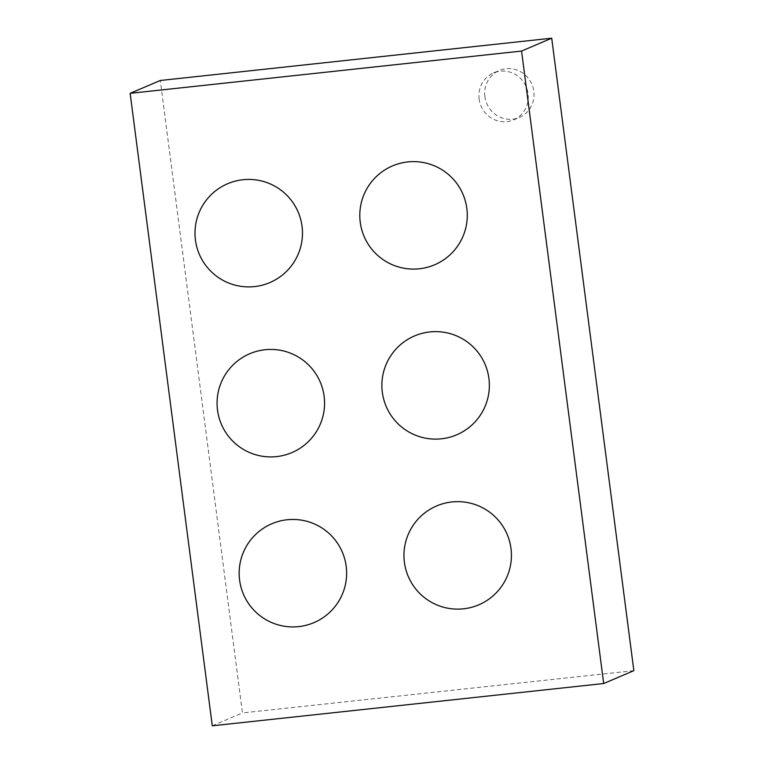 <?xml version="1.0" encoding="UTF-8"?>
<svg xmlns="http://www.w3.org/2000/svg" width="764" height="764" viewBox="0 0 764 764"><rect width="100%" height="100%" fill="white"/><g stroke="black" fill="none" stroke-linecap="round" stroke-linejoin="round"><path stroke-width="0.57" stroke-dasharray="3.82 2.86" d="M633.853 670.668L242.446 712.936L160.306 80.478M212.287 725.8L242.446 712.936M484.882 96.598A25.527 24.524 66.9 0 1 499.331 70.479A25.527 24.524 66.9 0 1 531.906 84.336A25.527 24.524 66.9 0 1 519.358 117.436A25.527 24.524 66.9 0 1 484.882 96.598M479.123 99.053A25.527 24.524 66.9 0 1 493.573 72.933A25.527 24.524 66.9 0 1 526.148 86.79A25.527 24.524 66.9 0 1 513.599 119.891A25.527 24.524 66.9 0 1 479.123 99.053M513.599 119.891L519.358 117.436M493.573 72.933L499.331 70.479"/><path stroke-width="1.15" d="M521.554 51.064L603.694 683.522L633.853 670.668L551.713 38.2L160.306 80.478L130.147 93.332L521.554 51.064L551.713 38.2M603.694 683.522L212.287 725.8L130.147 93.332M360.245 222.276A53.738 53.738 0 0 0 446.176 258.051A53.738 53.738 0 0 0 434.181 165.74A53.738 53.738 0 0 0 360.245 222.276M382.325 392.295A53.738 53.738 0 0 0 468.256 428.069A53.738 53.738 0 0 0 456.27 335.759A53.738 53.738 0 0 0 382.325 392.295M404.404 562.314A53.738 53.738 0 0 0 490.335 598.078A53.738 53.738 0 0 0 478.35 505.778A53.738 53.738 0 0 0 404.404 562.314M195.441 240.077A53.738 53.738 0 0 0 281.372 275.852A53.738 53.738 0 0 0 269.377 183.541A53.738 53.738 0 0 0 195.441 240.077M217.52 410.096A53.738 53.738 0 0 0 303.451 445.87A53.738 53.738 0 0 0 291.466 353.56A53.738 53.738 0 0 0 217.52 410.096M239.6 580.115A53.738 53.738 0 0 0 325.531 615.88A53.738 53.738 0 0 0 313.546 523.579A53.738 53.738 0 0 0 239.6 580.115"/></g></svg>
